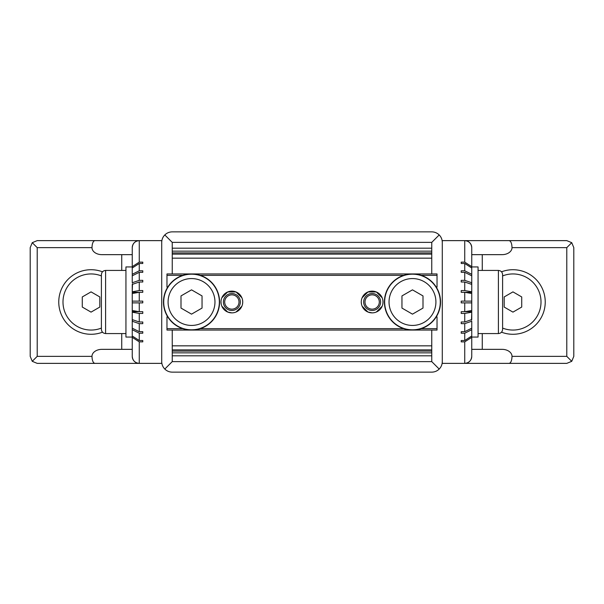 <?xml version="1.0" encoding="UTF-8"?>
<svg xmlns="http://www.w3.org/2000/svg" width="604" height="604" viewBox="0 0 604 604"><rect width="100%" height="100%" fill="white"/><g stroke="black" fill="none" stroke-linecap="round" stroke-linejoin="round"><path stroke-width="0.91" d="M101.397 328.078A28.056 28.056 0 0 1 62.99 302A28.056 28.056 0 0 1 101.397 275.922M91.045 312.125L82.28 307.058L82.28 296.942L91.045 291.875L99.819 296.942L99.819 307.058L91.045 312.125M502.604 275.922A28.056 28.056 0 0 1 541.01 302A28.056 28.056 0 0 1 502.604 328.078M512.955 291.875L521.72 296.942L521.72 307.058L512.955 312.125L504.181 307.058L504.181 296.942L512.955 291.875M172.238 330.056L172.238 345.835L431.762 345.835L431.762 330.056M431.762 351.098L172.238 351.098M431.762 361.622L431.762 355.816L172.238 355.816L172.238 361.622L164.801 369.059C166.87 371.067 169.354 372.094 172.238 372.139L431.762 372.139C434.646 372.094 437.13 371.067 439.199 369.059L431.762 361.622L172.238 361.622M172.238 345.835L172.238 355.816M164.801 369.059C162.793 366.983 161.766 364.506 161.713 361.622L161.713 363.374L139.267 363.374C135.017 362.951 132.684 360.611 132.253 356.36L132.253 335.356M121.736 270.433L121.736 254.654L132.253 254.654L101.902 254.654A9.921 7.014 180 0 1 91.982 247.64L37.214 247.64L32.254 242.68L37.214 240.626L139.267 240.626A7.014 7.014 0 0 0 132.253 247.64C132.684 243.389 135.017 241.049 139.267 240.626L161.713 240.626L161.713 242.378C161.766 239.494 162.793 237.017 164.801 234.941L172.238 242.378L172.238 248.184L431.762 248.184L431.762 242.378L439.199 234.941C437.13 232.933 434.646 231.906 431.762 231.861L172.238 231.861C169.354 231.906 166.87 232.933 164.801 234.941M132.253 269.98L132.253 282.755L139.267 280.354L142.778 280.354L142.778 282.008L139.267 282.008L132.253 284.401L132.253 291.785L139.267 290.569L142.778 290.569L142.778 292.298L139.267 292.298L132.253 293.514L132.253 301.124L142.778 301.124L142.778 302.876L132.253 302.876L132.253 326.666M132.253 277.334L132.253 282.755M132.495 283.782L132.253 291.785M138.429 292.306L132.253 292.306L132.253 301.124L139.267 301.124L139.267 292.298M132.253 301.124L132.253 310.486L139.267 311.702L142.778 311.702L142.778 313.431L139.267 313.431L132.253 312.215L132.253 319.599L139.267 321.992L142.778 321.992L142.778 323.646L139.267 323.646L132.253 321.245L132.253 328.183L139.267 331.694L142.778 331.694L142.778 333.219L139.267 333.219L132.253 329.709L132.253 328.183L132.253 334.02M132.253 337.425L132.253 349.346L121.736 349.346L121.736 333.567M132.253 329.709L132.253 336.005L139.267 340.513L142.778 340.513L142.778 341.864L139.267 341.864L132.253 337.349M132.253 321.245L132.495 320.218M132.253 312.215L132.253 311.694L138.429 311.694M132.253 275.817L132.253 274.291L139.267 270.781L142.778 270.781L142.778 272.306L139.267 272.306L132.253 275.817M132.253 268.644L132.253 266.651L139.267 262.136L142.778 262.136L142.778 263.487L139.267 263.487L132.253 267.995L132.253 274.291M139.267 262.136L139.267 240.626A7.014 7.014 0 0 0 132.253 247.64L132.253 266.651M132.253 254.654L132.253 266.575M132.253 337.07L125.942 337.07L125.942 266.93L132.253 266.93M101.397 329.354L101.397 274.646C101.646 272.087 103.05 270.683 105.602 270.433L105.602 333.567C103.05 333.317 101.646 331.913 101.397 329.354L101.397 318.202M102.491 332.185A32.284 32.284 0 0 1 58.762 302A32.284 32.284 0 0 1 102.491 271.815M139.267 341.864L139.267 363.374L94.888 363.374C93.122 362.951 92.155 360.611 91.982 356.36A9.921 7.014 180 0 1 101.902 349.346L132.253 349.346M32.254 242.68L30.2 247.64L30.2 356.36L32.254 361.32L37.214 363.374L94.888 363.374M37.214 247.64L37.214 356.36L32.254 361.32M132.253 302.876L139.267 302.876L139.267 311.702M91.982 247.64C92.155 243.389 93.122 241.049 94.888 240.626M139.267 363.374A7.014 7.014 0 0 1 132.253 356.36A7.014 7.014 0 0 0 139.267 363.374M142.778 340.513L142.778 341.864M142.778 331.694L142.778 333.219M142.778 321.992L142.778 323.646M142.778 311.702L142.778 313.431M142.778 290.569L142.778 292.298M142.778 280.354L142.778 282.008M142.778 270.781L142.778 272.306M142.778 262.136L142.778 263.487M161.713 242.378L161.713 361.622M439.199 234.941C441.207 237.017 442.234 239.494 442.287 242.378L442.287 240.626L464.733 240.626C468.983 241.049 471.316 243.389 471.747 247.64L471.747 268.644M482.264 333.567L482.264 349.346L471.747 349.346L502.098 349.346A9.921 7.014 0 0 1 512.018 356.36L566.786 356.36L571.746 361.32L566.786 363.374L464.733 363.374A7.014 7.014 0 0 0 471.747 356.36C471.316 360.611 468.983 362.951 464.733 363.374L442.287 363.374L442.287 361.622C442.234 364.506 441.207 366.983 439.199 369.059M471.747 334.02L471.747 321.245L464.733 323.646L461.222 323.646L461.222 321.992L464.733 321.992L471.747 319.599L471.747 312.215L464.733 313.431L461.222 313.431L461.222 311.702L464.733 311.702L471.747 310.486L471.747 302.876L461.222 302.876L461.222 301.124L471.747 301.124L471.747 277.334M471.747 328.183L471.747 329.709L464.733 333.219L461.222 333.219L461.222 331.694L464.733 331.694L471.747 328.183L471.747 321.245M471.505 320.218L471.747 312.215M465.571 311.694L471.747 311.694L471.747 302.876L464.733 302.876L464.733 311.702M471.747 302.876L471.747 293.514L464.733 292.298L461.222 292.298L461.222 290.569L464.733 290.569L471.747 291.785L471.747 284.401L464.733 282.008L461.222 282.008L461.222 280.354L464.733 280.354L471.747 282.755L471.747 275.817L464.733 272.306L461.222 272.306L461.222 270.781L464.733 270.781L471.747 274.291L471.747 275.817L471.747 269.98M471.747 266.575L471.747 254.654L482.264 254.654L482.264 270.433M471.747 274.291L471.747 267.995L464.733 263.487L461.222 263.487L461.222 262.136L464.733 262.136L471.747 266.651M471.747 282.755L471.505 283.782M471.747 291.785L471.747 292.306L465.571 292.306M471.747 335.356L471.747 337.349L464.733 341.864L461.222 341.864L461.222 340.513L464.733 340.513L471.747 336.005L471.747 329.709M464.733 341.864L464.733 363.374A7.014 7.014 0 0 0 471.747 356.36L471.747 337.349M471.747 349.346L471.747 337.425M471.747 266.93L478.058 266.93L478.058 337.07L471.747 337.07M502.604 285.798L502.604 329.354C502.354 331.913 500.95 333.317 498.398 333.567L498.398 270.433C500.95 270.683 502.354 272.087 502.604 274.646L502.604 318.202M501.509 271.815A32.284 32.284 0 0 1 545.238 302A32.284 32.284 0 0 1 501.509 332.185M464.733 262.136L464.733 240.626L509.112 240.626C510.878 241.049 511.845 243.389 512.018 247.64A9.921 7.014 0 0 1 502.098 254.654L471.747 254.654M571.746 361.32L573.8 356.36L573.8 247.64L571.746 242.68L566.786 240.626L509.112 240.626M566.786 356.36L566.786 247.64L571.746 242.68M471.747 301.124L464.733 301.124L464.733 292.298M512.018 356.36C511.845 360.611 510.878 362.951 509.112 363.374M464.733 240.626A7.014 7.014 0 0 1 471.747 247.64A7.014 7.014 0 0 0 464.733 240.626M461.222 263.487L461.222 262.136M461.222 272.306L461.222 270.781M461.222 282.008L461.222 280.354M461.222 292.298L461.222 290.569M461.222 313.431L461.222 311.702M461.222 323.646L461.222 321.992M461.222 333.219L461.222 331.694M461.222 341.864L461.222 340.513M442.287 361.622L442.287 242.378M431.762 355.816L431.762 345.835M172.238 252.902L431.762 252.902M431.762 273.944L431.762 258.165L172.238 258.165L172.238 273.944M172.238 248.184L172.238 258.165M431.762 258.165L431.762 248.184M436.247 287.096A28.056 28.056 0 0 1 403.706 328.651A28.056 28.056 0 0 1 403.706 275.349A28.056 28.056 0 0 1 421.245 275.349L437.024 275.349L437.024 287.096L436.247 287.096A28.056 28.056 0 0 0 421.245 275.349M422.996 295.922L422.996 308.078L422.996 295.922L412.472 289.852L422.996 295.922M401.954 295.922L412.472 289.852L401.954 295.922L401.954 308.078L412.472 314.148L422.996 308.078L412.472 314.148L401.954 308.078L401.954 295.922M436.247 316.904L437.024 316.904L437.024 328.651L421.245 328.651M437.024 328.651L437.024 330.056L166.976 330.056L166.976 316.904L167.753 316.904A28.056 28.056 0 0 1 200.294 275.349L403.706 275.349M403.706 328.651L200.294 328.651A28.056 28.056 0 0 1 182.755 328.651L166.976 328.651M182.755 328.651A28.056 28.056 0 0 1 167.753 316.904M200.294 275.349A28.056 28.056 0 0 1 200.294 328.651M202.046 295.922L202.046 308.078L202.046 295.922L191.528 289.852L202.046 295.922M181.004 295.922L191.528 289.852L181.004 295.922L181.004 308.078L191.528 314.148L202.046 308.078L191.528 314.148L181.004 308.078L181.004 295.922M167.753 287.096L166.976 287.096L166.976 273.944L437.024 273.944L437.024 275.349M166.976 275.349L182.755 275.349M242.521 299.894L242.732 302A10.872 10.872 0 0 1 231.861 312.872A10.872 10.872 0 0 1 220.988 302A10.872 10.872 0 0 1 231.861 291.128A10.872 10.872 0 0 1 242.732 302L242.521 304.106M382.808 299.894L383.012 302A10.872 10.872 0 0 1 372.139 312.872A10.872 10.872 0 0 1 361.267 302A10.872 10.872 0 0 1 372.139 291.128A10.872 10.872 0 0 1 383.012 302L382.808 304.106M240.332 302A8.471 8.471 0 0 1 231.861 310.471A8.471 8.471 0 0 1 223.382 302A8.471 8.471 0 0 1 231.861 293.529A8.471 8.471 0 0 1 240.332 302M380.618 302A8.471 8.471 0 0 1 372.139 310.471A8.471 8.471 0 0 1 363.668 302A8.471 8.471 0 0 1 372.139 293.529A8.471 8.471 0 0 1 380.618 302M239.01 302A7.15 7.15 0 0 1 231.861 309.15A7.15 7.15 0 0 1 224.703 302A7.15 7.15 0 0 1 231.861 294.85A7.15 7.15 0 0 1 239.01 302M379.297 302A7.15 7.15 0 0 1 372.139 309.15A7.15 7.15 0 0 1 364.99 302A7.15 7.15 0 0 1 372.139 294.85A7.15 7.15 0 0 1 379.297 302M231.861 312.872L227.678 312.034L221.819 306.183M221.192 304.106L220.988 302M241.894 306.183L236.036 312.034M221.819 297.817L227.678 291.966L236.036 291.966L241.894 297.817M372.139 312.872L367.964 312.034L362.106 306.183M361.479 304.106L361.267 302M382.181 306.183L376.322 312.034M362.106 297.817L367.964 291.966L376.322 291.966L382.181 297.817M431.762 349.882L172.238 349.882M431.762 352.849L172.238 352.849M37.214 356.36L91.982 356.36M139.267 333.219L139.267 340.513M139.267 323.646L139.267 331.694M139.267 313.431L139.267 321.992M139.267 282.008L139.267 290.569M139.267 272.306L139.267 280.354M139.267 263.487L139.267 270.781M502.604 274.646L502.604 302M566.786 247.64L512.018 247.64M464.733 270.781L464.733 263.487M464.733 280.354L464.733 272.306M464.733 290.569L464.733 282.008M464.733 321.992L464.733 313.431M464.733 331.694L464.733 323.646M464.733 340.513L464.733 333.219M431.762 242.378L172.238 242.378M172.238 251.151L431.762 251.151M172.238 254.118L431.762 254.118M440.286 302A27.814 27.814 0 0 1 412.472 329.814A27.814 27.814 0 0 1 384.657 302A27.814 27.814 0 0 1 412.472 274.186A27.814 27.814 0 0 1 440.286 302M435.914 302A23.435 23.435 0 0 1 412.472 325.435A23.435 23.435 0 0 1 389.036 302A23.435 23.435 0 0 1 412.472 278.565A23.435 23.435 0 0 1 435.914 302M219.343 302A27.814 27.814 0 0 1 191.528 329.814A27.814 27.814 0 0 1 163.714 302A27.814 27.814 0 0 1 191.528 274.186A27.814 27.814 0 0 1 219.343 302M214.964 302A23.435 23.435 0 0 1 191.528 325.435A23.435 23.435 0 0 1 168.086 302A23.435 23.435 0 0 1 191.528 278.565A23.435 23.435 0 0 1 214.964 302M125.942 270.433L105.602 270.433M125.942 333.567L105.602 333.567M478.058 333.567L498.398 333.567M478.058 270.433L498.398 270.433"/></g></svg>
